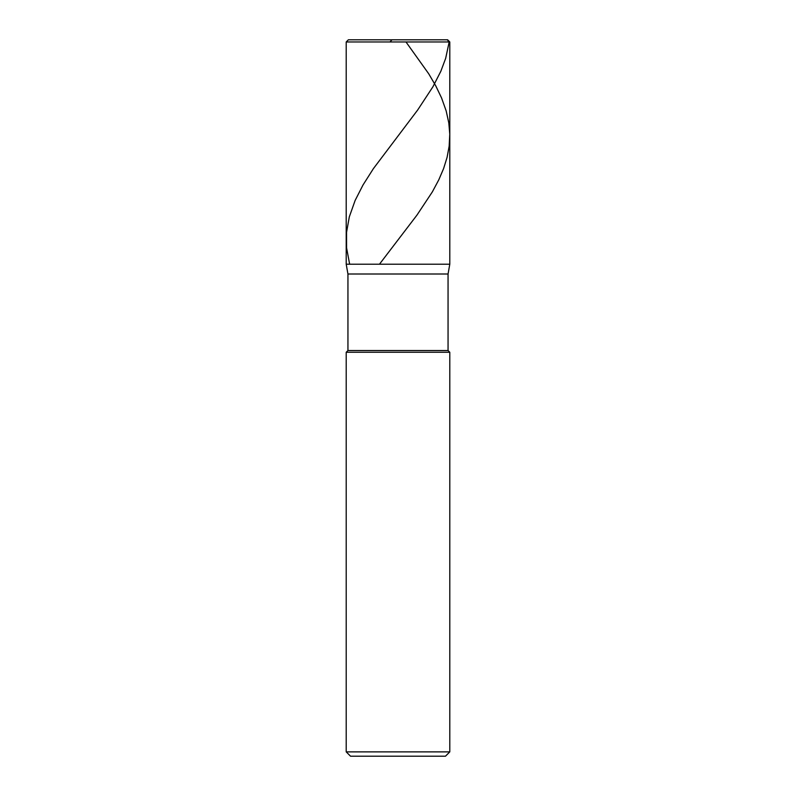 <?xml version="1.0" encoding="UTF-8"?>
<svg xmlns="http://www.w3.org/2000/svg" width="796" height="796" viewBox="0 0 796 796"><rect width="100%" height="100%" fill="white"/><g stroke="black" fill="none" stroke-linecap="round" stroke-linejoin="round"><path stroke-width="1.19" d="M447.631 39.8L348.369 39.8L447.631 39.8L449.79 41.959L346.21 41.959L348.369 39.8L346.21 41.959L449.79 41.959L449.79 264.212L346.21 264.212L346.21 41.959L346.21 264.212L347.942 274.003L448.058 274.003L449.79 264.212L346.21 264.212L347.942 274.003L448.058 274.003L448.058 350.529L347.942 350.529L347.942 274.003L347.942 350.529L448.058 350.529L449.79 352.25L346.21 352.25L347.942 350.529L346.21 352.25L449.79 352.25L449.79 751.882L346.21 751.882L346.21 352.25L346.21 751.882L350.529 756.2L445.471 756.2L449.79 751.882L346.21 751.882L350.529 756.2L445.471 756.2L449.79 751.882L449.79 352.25L448.058 350.529L448.058 274.003L449.79 264.212L346.21 264.212L449.79 264.212L449.79 41.959L447.631 39.8M397.483 39.8L404.03 39.8M405.98 41.959L428.745 73.829L435.78 85.888L441.561 97.948L446.158 110.873L448.815 122.932L449.77 134.136L449.153 146.195L447.073 157.389L443.591 168.593L438.805 179.787L432.367 191.856L416.955 215.109L379.463 264.212M447.262 39.8L449.173 41.959L445.67 58.327L440.845 71.252L432.934 86.754L417.661 110.017L373.423 168.593L363.026 184.961L355.125 200.463L349.325 216.83L346.549 232.342L346.578 247.845L349.643 264.212M391.97 39.8L390.02 41.959"/></g></svg>
